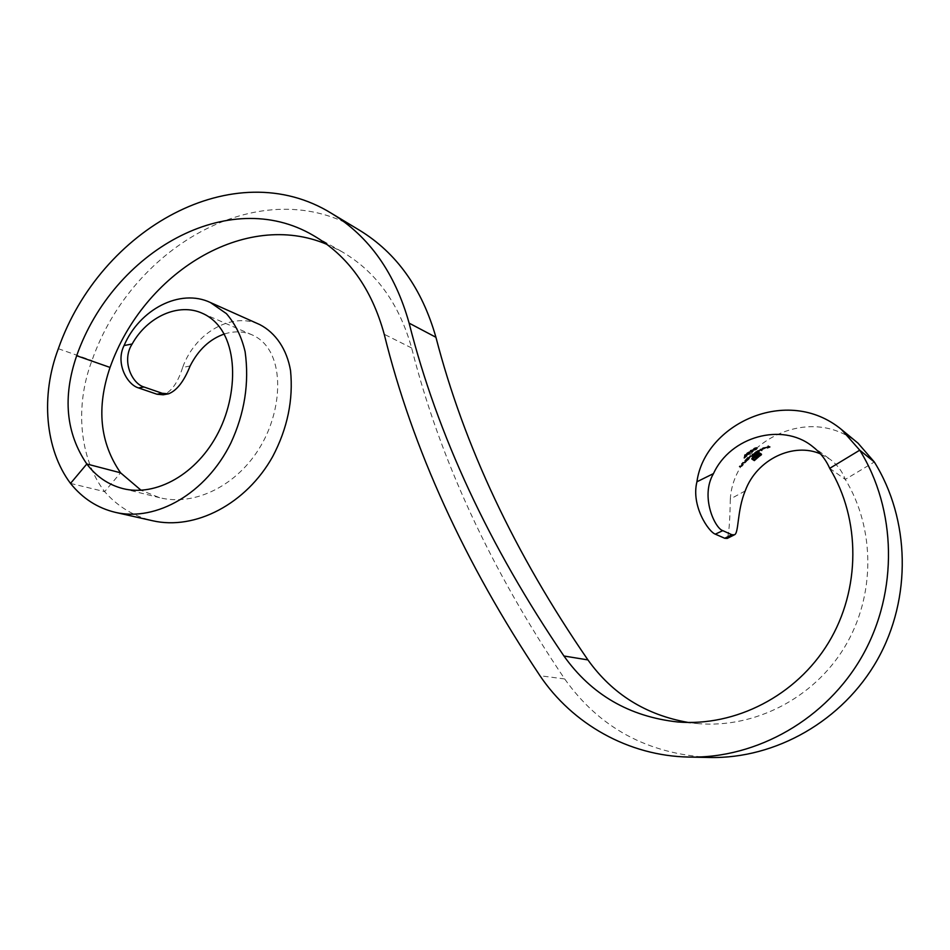 <?xml version="1.0" encoding="UTF-8"?>
<svg xmlns="http://www.w3.org/2000/svg" width="950" height="950" viewBox="0 0 950 950"><rect width="100%" height="100%" fill="white"/><g stroke="black" fill="none" stroke-linecap="round" stroke-linejoin="round"><path stroke-width="0.71" stroke-dasharray="4.75 3.56" d="M820.658 453.981L830.241 459.408C837.247 464.716 842.27 471.378 845.286 479.418C875.33 528.544 875.579 596.113 844.479 647.366C813.342 698.618 754.466 728.27 698.63 723.663L688.299 722.463M829.706 468.35L845.286 479.418L874.309 461.985M359.646 230.328C264.171 171.143 132.798 243.651 91.972 360.525C74.718 405.769 79.242 458.399 104.631 491.637L120.567 472.803M70.514 483.419L104.631 491.637C117.764 506.588 133.748 516.278 152.57 520.742M709.709 757.482C647.663 753.991 599.331 727.807 564.692 678.953C490.711 569.406 439.696 459.088 411.647 347.985C399.178 303.489 375.832 271.344 341.62 251.524L326.895 244.364M745.192 490.948L730.312 499.011C733.543 443.448 808.438 402.372 858.04 443.187M730.312 499.011C729.932 521.348 728.899 534.482 727.237 538.413M224.556 333.937C234.294 330.897 243.509 331.218 252.201 334.911C285.511 349.398 283.729 407.051 260.894 445.704C237.726 485.581 194.607 506.576 159.648 497.693L141.075 490.271M190.131 365.952L182.638 367.484C195.083 332.464 232.18 311.457 259.837 324.627M182.638 367.484C177.816 382.767 171.344 391.863 163.246 394.784M769.488 446.678L767.968 446.144M768.479 446.274L766.626 447.414M766.579 447.177L768.55 446.405M769.072 446.678L767.232 447.818M767.172 447.569L769.156 446.809M748.754 453.744L749.693 452.58L748.683 452.806L749.134 451.903L746.106 454.112L748.861 453.934M748.612 453.625L747.496 454.124L749.253 452.829L748.814 453.969M747.947 453.245L746.522 453.827L748.731 452.188L748.149 453.589M752.234 451.274L752.97 449.777L750.631 450.253L749.657 451.63L752.352 451.464M752.768 450.229L750.274 451.547L750.773 450.359L752.554 450.039M744.586 457.116L746.605 455.383L744.491 456.962M744.646 454.729L744.23 457.971M761.128 453.732L759.002 452.58M758.801 452.236L755.773 454.634M756.877 455.098L753.908 457.734M755.333 456.665L757.233 455.323M757.708 455.774L757.744 456.475M757.542 456.131L757.316 456.926M757.126 456.582L756.616 457.484M756.414 457.14L755.203 458.541M758.682 454.718L757.091 453.767M757.043 453.684L758.266 453.031M760.368 454.361L760.261 455.525M760.071 455.192L758.563 457.009M758.361 456.677L754.834 459.788M754.644 459.456L752.768 458.506M752.697 457.14L754.383 455.608M754.347 455.537L755.309 455.323M754.834 454.812L754.264 455.691M754.062 455.359L752.59 457.199M752.388 456.867L751.83 458.423M751.628 458.078L751.771 458.803M754.763 459.741L758.694 456.926M758.646 456.843L760.131 455.691M756.913 452.093L758.646 451.63M758.516 451.416L759.976 450.371M759.774 450.027L757.399 450.68L759.347 450.264L758.575 451.666M757.399 450.68L756.414 451.998M756.022 451.535L755.808 452.129M758.373 451.333L756.568 451.879L757.518 450.775M755.606 453.197L754.668 452.39L754.466 453.008M754.882 453.103L754.181 454.005L754.965 453.827M754.181 454.005L752.614 454.278M752.424 453.934L752.222 454.563M752.637 454.658L752.163 455.952L754.241 454.147M751.972 455.608L750.429 455.905M750.227 455.572L750.037 456.214M750.832 455.941L752.032 455.739M765.106 447.402L762.624 448.958L765.522 447.64L763.182 447.676L761.805 448.661L765.166 447.497L762.553 449.006M762.422 448.78L765.178 447.509M761.864 450.062L760.523 448.982L760.297 449.552M754.431 449.35L755.262 448.4L753.457 449.017L756.271 447.426L753.029 449.267L755.808 449.065L756.841 448.02L754.454 449.374M742.698 464.277L741.712 463.457L741.582 464.182M742.021 464.312L741.594 465.916L742.294 464.384M741.392 465.548L740.679 466.604M740.466 466.248L739.848 466.189M739.646 465.832L739.528 466.593M739.896 466.569L741.463 465.702M747.139 459.491L748.707 458.755M748.588 458.541L749.835 457.176M749.633 456.831L747.65 458.173M747.448 457.829L746.629 459.396M746.237 458.933L746.071 459.622M746.724 459.206L749.241 457.14L748.648 458.803M748.446 458.458L746.783 459.277M745.999 460.869L745.038 460.049L744.871 460.75M745.322 460.881L744.836 462.389M744.634 462.032L743.874 463.006M743.672 462.662L743.054 462.591M742.852 462.234L742.71 462.959M743.078 462.947L744.824 462.389M744.705 462.175L745.584 460.952M58.354 348.709L91.972 360.525M411.647 347.985L384.228 334.269M564.692 678.953L539.98 675.735M811.739 445.859L830.241 459.408M341.62 251.524L313.061 235.315M677.754 721.976L698.63 723.663M122.859 488.585L159.648 497.693M202.267 313.262L252.201 334.911"/><path stroke-width="1.43" d="M741.986 464.431L741.914 463.802L743.043 464.479L741.677 466.058L739.528 466.593L741.594 465.916L742.009 464.265M755.618 448.851L757.043 448.364L756.01 449.409L754.241 449.968L753.231 449.599L754.431 448.376L756.473 447.771L753.659 449.362L755.618 448.851M761.817 450.537L760.297 449.552L761.864 450.062M762.054 449.243L765.308 447.747L762.007 449.006L763.384 448.008L765.854 447.628L762.054 449.243M761.496 454.361L754.324 460.608L751.83 459.004L755.024 455.145L752.661 458.387L754.834 459.788L760.261 455.525L760.57 454.694L758.409 453.281L757.245 454.029L759.074 455.252L758.076 456.843L755.559 458.767L757.768 455.869L753.908 457.734L757.079 455.442L755.773 454.634L759.002 452.58L761.318 454.064M745.239 454.836L744.693 457.306L746.807 455.739L744.23 457.971L745.239 454.836M752.436 451.618L749.859 451.974L750.832 450.597L753.172 450.11L752.352 451.464M768.681 446.619L769.904 446.951L767.374 447.913L769.286 447.022L766.626 447.414L768.681 446.619L768.17 446.072M715.314 534.161C708.605 531.881 690.911 505.875 696.932 481.781C704.591 424.697 786.956 384.429 841.557 429.578L858.04 443.187L874.309 461.985L859.738 450.181L829.706 468.35C825.799 459.456 819.803 451.963 811.739 445.859C781.981 422.512 730.609 436.228 713.474 473.599C699.924 496.707 715.077 528.509 722.784 530.646L715.314 534.161L724.755 538.282L731.844 534.719L722.784 530.646M731.844 534.719L734.421 534.803C738.993 533.259 736.951 510.744 745.192 490.948C756.853 458.85 793.915 442.059 820.658 453.981M749.859 452.877L748.956 454.088L746.308 454.456L747.365 453.055L749.336 452.247L748.885 453.15L749.859 452.877M758.717 451.749L757.102 452.438L757.34 453.114L755.808 452.129L759.976 450.371L758.646 451.63M754.918 453.293L755.962 453.435L752.234 456.083L750.037 456.214L752.163 455.952L752.839 455.003L752.222 454.563L755.072 453.447M748.79 458.886L747.175 460.299L746.071 459.622L749.835 457.176L748.707 458.755M745.275 460.988L746.356 461.071L744.907 462.531L742.71 462.959L744.836 462.389L745.477 461.142M326.895 244.364C245.148 209.594 143.806 272.246 110.046 367.436C96.306 407.598 99.809 442.724 120.567 472.803L86.818 463.992L70.514 483.419C44.887 449.314 40.589 395.259 58.354 348.709C100.415 228.534 234.27 153.152 331.562 213.394C369.206 236.431 395.069 273.006 409.117 323.131L435.931 337.286C422.026 288.586 396.601 252.938 359.646 230.328L331.562 213.394M841.557 429.578L859.738 450.181C896.527 509.378 898.557 591.399 862.648 655.334C826.678 719.257 756.889 758.575 689.094 757.067C628.247 756.022 572.28 723.734 539.98 675.735C464.348 562.436 412.442 448.602 384.228 334.269C371.64 288.479 347.914 255.502 313.061 235.315C228.618 185.784 113.383 251.168 76.677 355.728C62.498 397.041 65.882 433.129 86.818 463.992C96.259 476.544 108.264 484.738 122.859 488.585C155.705 496.969 197.232 474.442 218.607 431.941C239.578 390.735 239.222 329.377 202.267 313.262C178.992 302.563 147.499 316.314 132.157 343.995C121.208 360.846 132.086 383.717 143.996 387.006L138.522 387.921L156.999 394.238L162.236 393.288L143.996 387.006M688.299 722.463C645.857 715.006 612.406 694.153 587.931 659.918C514.71 553.458 464.051 445.918 435.931 337.286M829.706 468.35C860.676 519.187 860.819 589.368 828.543 642.639C796.242 695.922 735.324 726.738 677.754 721.976C629.363 716.644 591.423 694.652 563.932 655.999C489.036 545.882 437.428 434.934 409.117 323.131M874.309 461.985C909.969 519.199 912.036 598.144 877.456 659.633C842.816 721.097 775.426 758.919 709.709 757.482L689.094 757.067M696.932 481.781L713.474 473.599M734.421 534.803L727.237 538.413L724.755 538.282M162.236 393.288L168.542 393.822C176.842 390.581 184.039 381.294 190.131 365.952C198.443 349.636 209.926 338.96 224.556 333.937M141.075 490.271L120.567 472.803M138.522 387.921C127.015 384.619 115.235 363.043 124.082 345.539C139.472 309.451 179.989 288.064 210.389 302.516L259.837 324.627C275.631 332.797 286.9 349.315 290.534 370.548C293.431 399.724 287.506 428.379 272.733 456.499C246.323 503.939 195.225 530.587 152.57 520.742L115.567 512.406C97.601 508.131 82.591 498.465 70.514 483.419M210.389 302.516L226.433 313.654C235.398 324.116 241.632 336.822 245.124 351.773C249.422 382.85 244.649 413.309 230.803 443.151C206.019 493.513 156.239 521.835 115.567 512.406M124.082 345.539L132.157 343.995M168.542 393.822L163.246 394.784L156.999 394.238M768.621 446.381L769.286 447.022M749.479 453.197L747.721 454.492L749.455 453.174M748.778 452.271L746.759 454.207L748.79 452.271M750.892 450.561L750.476 451.891L752.97 450.573L750.975 450.704M744.919 455.038L744.693 457.306M760.131 455.691L761.389 454.801M755.951 454.516L757.079 455.442M755.333 456.665L754.264 457.959M756.782 457.841L755.559 458.767M756.58 457.508L758.076 456.843M757.874 456.499L758.848 456.059M758.302 452.996L760.463 454.587M752.566 458.161L752.899 457.473M751.783 458.814L754.324 460.608M754.134 460.263L754.763 459.741M755.974 452.022L757.34 453.114M759.596 450.644L756.77 452.224L759.549 450.597M750.191 456.095L751.058 456.297M762.553 449.006L765.308 447.747M765.391 447.854L762.624 449.113M760.475 449.457L761.615 450.193M746.213 459.479L747.175 460.299M749.277 457.188L746.926 459.551L749.443 457.484M110.046 367.436L76.677 355.728M563.932 655.999L587.931 659.918"/></g></svg>
